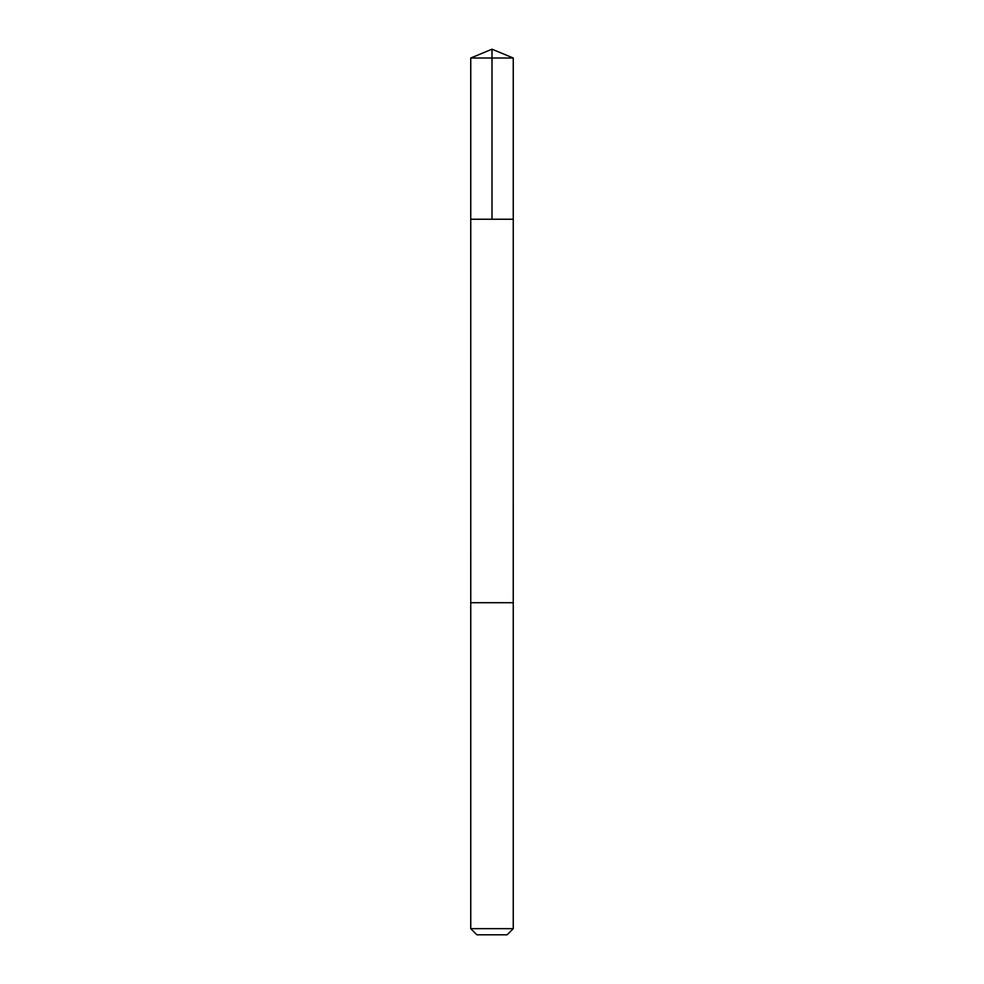 <?xml version="1.0" encoding="UTF-8"?>
<svg xmlns="http://www.w3.org/2000/svg" width="984" height="984" viewBox="0 0 984 984"><rect width="100%" height="100%" fill="white"/><g stroke="black" fill="none" stroke-linecap="round" stroke-linejoin="round"><path stroke-width="1.48" d="M470.746 219.235L513.254 219.235L513.254 58.007L470.746 58.007L470.746 219.235L513.254 219.235L513.242 602.7L470.758 602.7L470.746 219.235M480.745 602.7L470.746 602.7L470.746 928.662L513.254 928.662L513.254 602.7L480.745 602.7M513.254 928.662L507.117 934.8L476.883 934.8L470.746 928.662M492 219.235L492 49.2L470.746 58.007M492 49.2L513.254 58.007"/></g></svg>
